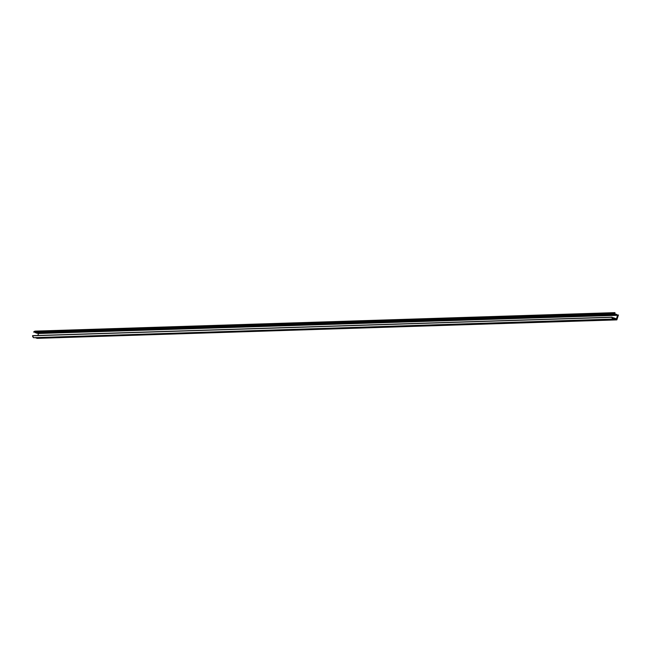 <?xml version="1.0" encoding="UTF-8"?>
<svg xmlns="http://www.w3.org/2000/svg" width="651" height="651" viewBox="0 0 651 651"><rect width="100%" height="100%" fill="white"/><g stroke="black" fill="none" stroke-linecap="round" stroke-linejoin="round"><path stroke-width="0.98" d="M613.022 319.242L33.567 337.698L613.03 319.242L614.324 319.08L613.096 318.99L614.3 318.949L613.193 318.542A0.529 0.48 -91.8 0 0 613.12 319.08L35.618 337.69L615.008 319.218L35.642 337.828L615.13 319.259L36.293 338.064L616.326 319.706L36.961 338.317L616.814 319.877L618.442 314.962L616.822 319.877L613.193 318.542L613.03 319.242L33.673 337.706M613.136 313.676L33.706 331.961L613.25 313.644A0.822 0.749 -91.8 0 1 614.031 313.432L613.096 313.489L614.69 312.659L614.764 313.343A0.529 0.48 -91.8 0 1 615 312.862L614.943 312.651A2.816 2.547 -91.8 0 0 614.837 312.651L35.439 331.123A2.816 2.547 88.2 0 0 33.706 331.961L613.096 313.489A2.816 2.547 -91.8 0 1 614.837 312.651M617.579 314.962L616.383 319.372L617.579 314.962M37.88 335.493L38.401 333.776L37.88 335.493M614.723 312.651L35.553 331.123A2.816 2.547 88.2 0 0 35.439 331.123M35.374 332.759L614.861 314.254L614.544 313.619L614.707 314.23L35.309 332.71L35.154 332.116L35.374 332.759L614.747 314.278L35.39 332.751M614.902 314.164L614.78 313.709L615.366 314.482L35.919 332.742L615.431 314.531L614.78 313.709L614.902 314.164M616.123 314.791L36.7 333.255L616.123 314.791L615.447 313.961L616.066 314.734L36.668 333.214L616.106 314.783M616.261 314.677L616.139 314.221L616.757 314.994L37.302 333.247L616.814 315.043L616.139 314.221L616.261 314.677M616.953 314.929L616.831 314.474L617.449 315.255L37.994 333.507L617.506 315.304L616.831 314.474L616.953 314.929M613.649 318.062L612.656 317.973A0.822 0.749 -91.8 0 1 612.152 317.281L32.55 335.786A2.816 2.547 88.2 0 0 33.567 337.698L32.55 335.786L611.94 317.306A2.816 2.547 -91.8 0 0 612.965 319.218L33.567 337.698L612.99 319.234L612.03 317.183L613.169 318.168L613.698 317.786L613.836 318.42L614.365 318.038L614.072 318.51L615.057 318.298L615.219 318.933L615.724 318.542L615.911 319.193L616.44 318.811L616.505 319.413L616.407 318.803L615.7 318.827L616.375 318.819L615.911 319.193L615.716 318.542L615.008 318.567L615.675 318.559L615.219 318.933L615.073 318.315L614.316 318.306M616.814 319.877L37.489 338.333M33.852 332.124L35.553 331.123M616.741 319.861L37.351 338.341L616.741 319.861M611.94 317.289L32.753 335.761M614.332 318.03L614.072 318.51L615.024 318.29M614.3 318.323L614.983 318.298L614.3 318.323M614.992 318.583L615.716 318.542M615.683 318.835L616.407 318.803M613.177 313.676L33.779 332.156M612.046 317.175L32.648 335.656M613.665 317.778L612.404 317.818"/></g></svg>
